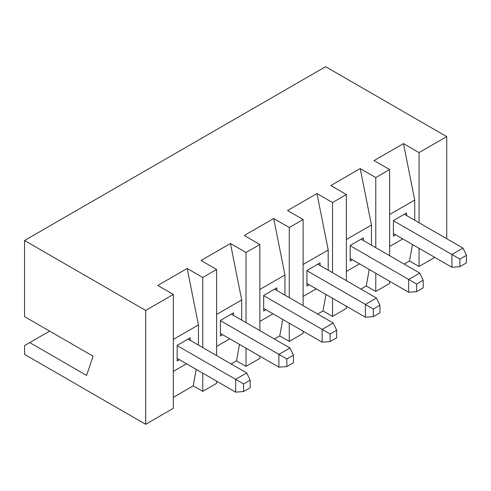 <?xml version="1.0" encoding="UTF-8"?>
<svg xmlns="http://www.w3.org/2000/svg" width="491" height="491" viewBox="0 0 491 491"><rect width="100%" height="100%" fill="white"/><g stroke="black" fill="none" stroke-linecap="round" stroke-linejoin="round"><path stroke-width="0.74" d="M145.667 310.429L173.348 294.447L157.777 285.455L187.194 268.473L202.765 277.464L216.605 269.473L201.034 260.482L230.445 243.499L246.022 252.491L259.862 244.5L244.291 235.508L273.702 218.526L289.273 227.517L303.119 219.526L287.542 210.535L316.959 193.552L332.53 202.544L346.37 194.553L330.799 185.561L360.216 168.579L375.787 177.57L389.627 169.579L374.056 160.588L403.467 143.605L419.044 152.597L446.724 136.615L325.607 66.69L24.55 240.504L145.667 310.429L145.667 424.31L24.55 354.385L24.55 345.596L29.742 342.595L86.6 375.425L93.069 356.184L24.55 316.627L24.55 240.504M446.724 136.615L446.724 238.706M434.787 257.388L419.044 266.478L409.525 260.985L404.161 264.078M389.627 281.263L389.627 283.46L375.787 291.451L366.268 285.958L360.91 289.052M346.37 306.237L346.37 308.434L332.53 316.425L323.017 310.932L317.652 314.025M303.119 331.21L303.119 333.407L289.273 341.398L279.76 335.905L274.395 338.999M259.862 356.184L259.862 358.381L246.022 366.372L236.502 360.879L231.138 363.972M216.605 381.157L216.605 383.354L202.765 391.345L193.245 385.852L173.348 397.342M173.348 294.447L173.348 408.328L145.667 424.31M49.64 331.112L29.742 342.595M419.044 152.597L419.044 222.724M419.044 248.299L419.044 266.478M403.467 143.605L414.717 200.046L414.717 220.226M412.477 244.506L409.525 260.985M402.78 238.908L389.627 246.5M389.627 169.579L389.627 255.688M389.627 214.53L414.717 200.046M395.685 234.815L393.432 236.11L393.432 220.527L406.585 212.934L406.585 215.531M375.787 177.57L375.787 247.697M375.787 273.272L375.787 291.451M360.216 168.579L371.46 225.019L371.46 245.199M369.22 269.479L366.268 285.958M359.522 263.882L346.37 271.474M346.37 194.553L346.37 280.662M346.37 239.504L371.46 225.019M352.428 259.788L350.181 261.083L350.181 245.5L363.328 237.908L363.328 240.504M332.53 202.544L332.53 272.671M332.53 298.246L332.53 316.425M316.959 193.552L328.203 249.993L328.203 270.173M325.969 294.453L323.017 310.932M316.265 288.855L303.119 296.447M303.119 219.526L303.119 305.635M303.119 264.477L328.203 249.993M309.17 284.755L306.924 286.057L306.924 270.473L320.071 262.881L320.071 265.478M289.273 227.517L289.273 297.644M289.273 323.219L289.273 341.398M273.702 218.526L284.952 274.966L284.952 295.146M282.712 319.426L279.76 335.905M273.008 313.829L259.862 321.421M259.862 244.5L259.862 330.609M259.862 289.451L284.952 274.966M265.919 309.729L263.667 311.03L263.667 295.447L276.82 287.855L276.82 290.451M246.022 252.491L246.022 322.618M246.022 348.193L246.022 366.372M230.445 243.499L241.695 299.94L241.695 320.12M239.455 344.4L236.502 360.879M229.757 338.802L216.605 346.394M216.605 269.473L216.605 355.582M216.605 314.424L241.695 299.94M222.662 334.702L220.41 336.004L220.41 320.42L233.563 312.828L233.563 315.425M202.765 277.464L202.765 347.591M202.765 373.166L202.765 391.345M187.194 268.473L198.438 324.913L198.438 345.093M196.197 369.373L193.245 385.852M186.5 363.776L173.348 371.368M173.348 339.398L198.438 324.913M179.405 359.676L177.159 360.977L177.159 345.394L190.305 337.802L190.305 340.398M406.585 212.934L393.463 220.508M363.328 237.908L360.91 239.307M360.995 239.258L350.181 245.5M320.071 262.881L306.949 270.455M276.82 287.855L263.698 295.429M233.563 312.828L220.441 320.402M190.305 337.802L177.183 345.376M243.597 391.542L243.597 383.956L250.171 380.157L250.171 387.749L243.597 391.542L235.637 392.143L177.159 358.381M177.159 345.596L235.637 379.359L246.709 372.964L188.231 339.201M235.637 392.143L235.637 379.359L243.597 383.956M286.854 366.574L286.854 358.982L293.428 355.183L293.428 362.775L286.854 366.574L278.894 367.17L220.41 333.407M220.41 320.623L278.894 354.385L289.966 347.99L231.488 314.228M278.894 367.17L278.894 354.385L286.854 358.982M330.105 341.601L330.105 334.009L336.685 330.21L336.685 337.802L330.105 341.601L322.151 342.196L263.667 308.434M263.667 295.65L322.151 329.412L333.223 323.017L274.739 289.254M322.151 342.196L322.151 329.412L330.105 334.009M373.363 316.627L373.363 309.035L379.936 305.236L379.936 312.828L373.363 316.627L365.402 317.223L306.924 283.46M306.924 270.676L365.402 304.438L376.48 298.043L317.996 264.281M365.402 317.223L365.402 304.438L373.363 309.035M416.62 291.654L416.62 284.062L423.193 280.263L423.193 287.855L416.62 291.654L408.659 292.249L350.181 258.487M350.181 245.703L408.659 279.465L419.731 273.07L361.253 239.307M408.659 292.249L408.659 279.465L416.62 284.062M459.877 266.681L459.877 259.088L466.45 255.289L466.45 262.881L459.877 266.681L451.916 267.276L393.432 233.513M393.432 220.729L451.916 254.491L462.988 248.096L404.51 214.334M451.916 267.276L451.916 254.491L459.877 259.088M250.171 380.157L246.709 372.964M293.428 355.183L289.966 347.99M336.685 330.21L333.223 323.017M379.936 305.236L376.48 298.043M423.193 280.263L419.731 273.07M466.45 255.289L462.988 248.096"/></g></svg>
